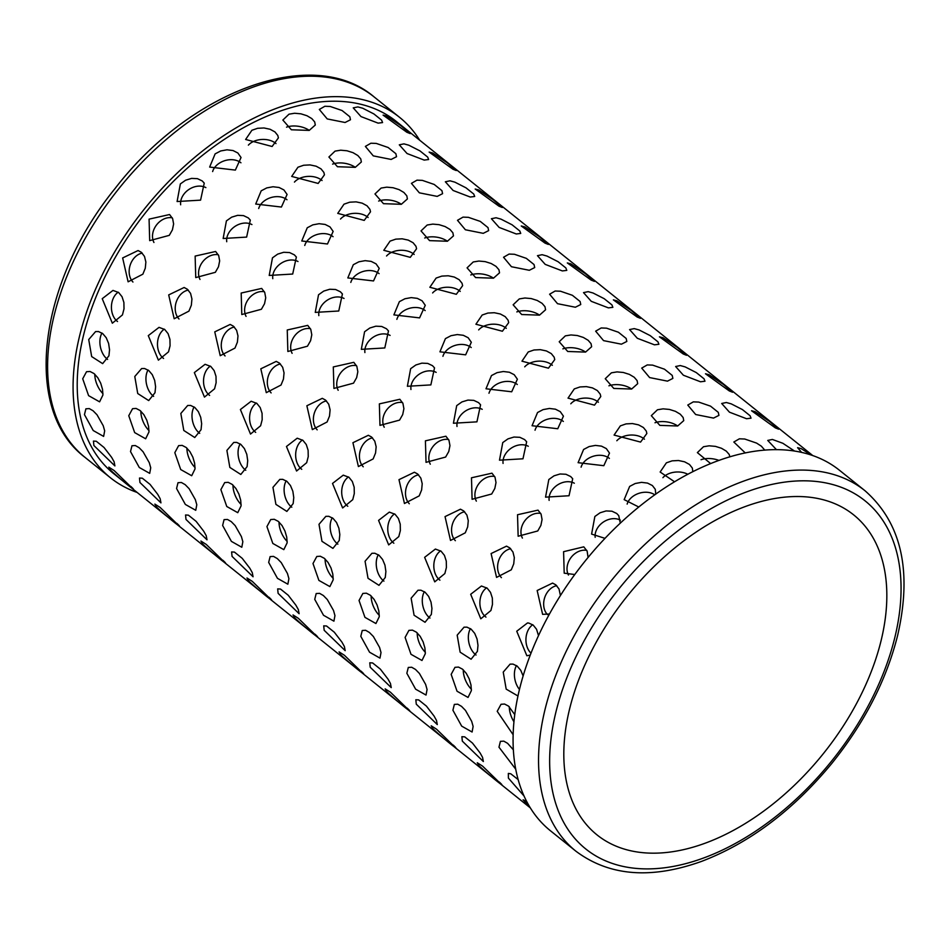 <?xml version="1.0" encoding="UTF-8"?>
<svg xmlns="http://www.w3.org/2000/svg" width="948" height="948" viewBox="0 0 948 948"><rect width="100%" height="100%" fill="white"/><g stroke="black" fill="none" stroke-linecap="round" stroke-linejoin="round"><path stroke-width="1.42" d="M137.116 492.439A231.028 141.667 -51.3 0 1 110.406 477.745A231.028 141.667 -51.3 0 1 144.487 208.88A231.028 141.667 -51.3 0 1 399.558 117.327A231.028 141.667 -51.3 0 1 419.691 140.221M575.874 851.174L550.397 830.732A231.028 141.667 -51.3 0 1 584.478 561.88A231.028 141.667 -51.3 0 1 839.549 470.327L865.026 490.756A231.028 141.667 128.7 0 0 609.955 582.309A231.028 141.667 128.7 0 0 575.874 851.174C609.137 876.106 651.063 879.495 701.686 861.341C749.75 842.914 793.144 810.256 831.858 763.353C864.458 722.814 886.38 680.19 897.626 635.468C912.391 571.17 901.524 522.929 865.026 490.756M881.119 640.516A205.1 125.776 -51.3 0 1 756.243 816.394A205.1 125.776 -51.3 0 1 596.956 834.844A205.1 125.776 -51.3 0 1 627.209 596.15A205.1 125.776 -51.3 0 1 853.65 514.871A205.1 125.776 -51.3 0 1 881.119 640.516M386.666 116.059L401.016 125.752L410.2 133.597L406.882 132.282L383.087 115.123L386.666 116.059M432.715 153.019L447.065 162.701L456.261 170.545L452.943 169.23L429.136 152.083L432.715 153.019M478.776 189.967L493.126 199.661L502.322 207.494L498.992 206.19L475.197 189.031L478.776 189.967M524.837 226.916L539.187 236.609L548.371 244.442L545.053 243.138L521.258 225.98L524.837 226.916M570.886 263.864L585.236 273.557L594.432 281.39L591.114 280.087L567.307 262.928L570.886 263.864M616.947 300.812L631.297 310.506L640.493 318.338L637.163 317.035L613.368 299.876L616.947 300.812M663.008 337.761L677.358 347.454L686.542 355.299L683.224 353.983L659.429 336.824L663.008 337.761M709.057 374.709L723.407 384.402L732.603 392.247L729.285 390.931L705.478 373.773L709.057 374.709M755.118 411.669L769.468 421.35L778.664 429.195L775.334 427.88L751.539 410.733L755.118 411.669M357.894 106.911L362.764 108.25L373.891 113.938L381.629 120.147L382.565 122.576L378.122 123.133L360.987 116.58L353.237 107.871L357.894 106.911M403.955 143.859L408.813 145.21L419.952 150.886L427.69 157.095L428.626 159.525L424.171 160.082L407.048 153.529L399.298 144.831L403.955 143.859M450.004 180.807L454.874 182.158L466.013 187.834L473.751 194.044L474.687 196.473L470.232 197.03L453.108 190.477L445.347 181.779L450.004 180.807M496.065 217.756L500.935 219.107L512.062 224.783L519.8 230.992L520.736 233.421L516.281 233.978L499.158 227.437L491.408 218.727L496.065 217.756M542.126 254.704L546.984 256.055L558.123 261.731L565.861 267.94L566.797 270.381L562.342 270.927L545.219 264.385L537.457 255.676L542.126 254.704M588.175 291.652L593.045 293.003L604.184 298.679L611.922 304.889L612.858 307.33L608.403 307.875L591.279 301.334L583.518 292.624L588.175 291.652M634.236 328.612L639.106 329.951L650.233 335.639L657.971 341.849L658.907 344.278L654.452 344.823L637.329 338.282L629.579 329.572L634.236 328.612M680.297 365.561L685.155 366.9L696.294 372.588L704.032 378.797L704.968 381.226L700.513 381.783L683.39 375.23L675.628 366.521L680.297 365.561M726.346 402.509L731.216 403.86L742.355 409.536L750.093 415.745L751.029 418.175L746.574 418.732L729.45 412.179L721.689 403.481L726.346 402.509M324.868 106.271L330.212 106.472L342.086 110.537L349.824 116.746L350.476 119.756L345.084 122.493L327.226 118.927L319.322 109.458L324.868 106.271M370.917 143.219L376.273 143.421L388.135 147.497L395.873 153.695L396.525 156.716L391.145 159.442L373.275 155.875L365.371 146.407L370.917 143.219M416.978 180.167L422.334 180.369L434.196 184.445L441.934 190.655L442.586 193.665L437.194 196.39L419.336 192.823L411.432 183.367L416.978 180.167M463.039 217.116L468.383 217.329L480.257 221.394L487.995 227.603L488.647 230.613L483.255 233.338L465.397 229.772L457.493 220.315L463.039 217.116M509.088 254.064L514.444 254.277L526.306 258.342L534.044 264.551L534.696 267.561L529.316 270.287L511.446 266.732L503.542 257.264L509.088 254.064M555.149 291.012L560.505 291.226L572.367 295.29L580.105 301.5L580.757 304.509L575.365 307.235L557.507 303.68L549.603 294.212L555.149 291.012M601.198 327.961L606.554 328.174L618.416 332.238L626.166 338.448L626.818 341.458L621.426 344.183L603.556 340.628L595.652 331.16L601.198 327.961M647.259 364.921L652.615 365.122L664.477 369.187L672.215 375.396L672.867 378.406L667.475 381.143L649.617 377.577L641.713 368.108L647.259 364.921M693.32 401.869L698.676 402.071L710.538 406.147L718.276 412.344L718.928 415.366L713.536 418.092L695.678 414.525L687.774 405.057L693.32 401.869M309.226 130.397L291.38 129.781L282.86 120.052L289.01 114.175L294.65 113.25L300.943 113.831L306.962 115.727L311.797 118.583L314.7 121.937L315.293 125.029L309.226 130.397A16.412 8.888 8.7 0 0 287.043 126.985A16.412 8.888 8.7 0 0 286.533 127.162M355.287 167.346L337.441 166.73L328.909 157.013L335.059 151.123L340.699 150.199L347.004 150.779L353.023 152.675L357.846 155.531L360.761 158.885L361.354 161.978L355.287 167.346A16.412 8.888 8.7 0 0 333.092 163.933A16.412 8.888 8.7 0 0 332.582 164.111M401.336 204.294L383.49 203.678L374.97 193.961L381.12 188.071L386.76 187.159L393.065 187.728L399.072 189.624L403.907 192.48L406.811 195.833L407.403 198.938L401.336 204.294A16.412 8.888 8.7 0 0 379.153 200.881A16.412 8.888 8.7 0 0 378.643 201.059M447.397 241.242L429.551 240.626L421.031 230.909L427.181 225.02L432.809 224.107L439.114 224.676L445.133 226.572L449.968 229.428L452.871 232.781L453.464 235.886L447.397 241.242A16.412 8.888 8.7 0 0 425.214 237.829A16.412 8.888 8.7 0 0 424.704 238.007M493.458 278.191L475.612 277.574L467.08 267.857L473.23 261.968L478.87 261.056L485.175 261.624L491.194 263.52L496.017 266.376L498.932 269.73L499.525 272.834L493.458 278.191A16.412 8.888 8.7 0 0 471.263 274.79A16.412 8.888 8.7 0 0 470.753 274.967M539.507 315.139L521.661 314.523L513.141 304.806L519.291 298.916L524.931 298.004L531.236 298.573L537.243 300.469L542.078 303.336L544.981 306.678L545.574 309.783L539.507 315.139A16.412 8.888 8.7 0 0 517.324 311.738A16.412 8.888 8.7 0 0 516.814 311.916M585.568 352.087L567.722 351.483L559.202 341.754L565.352 335.865L570.98 334.952L577.285 335.521L583.304 337.429L588.139 340.285L591.042 343.638L591.635 346.731L585.568 352.087A16.412 8.888 8.7 0 0 563.385 348.686A16.412 8.888 8.7 0 0 562.875 348.864M631.629 389.047L613.783 388.431L605.251 378.702L611.401 372.825L617.041 371.9L623.346 372.481L629.365 374.377L634.188 377.233L637.103 380.586L637.696 383.679L631.629 389.047A16.412 8.888 8.7 0 0 609.434 385.635A16.412 8.888 8.7 0 0 608.924 385.812M677.678 425.996L659.832 425.379L651.312 415.662L657.462 409.773L663.102 408.849L669.407 409.429L675.414 411.325L680.249 414.181L683.153 417.535L683.745 420.628L677.678 425.996A16.412 8.888 8.7 0 0 655.495 422.583A16.412 8.888 8.7 0 0 654.985 422.761M275.998 143.598A16.412 10.653 -2.8 0 0 252.464 141.987A16.412 10.653 -2.8 0 0 248.388 145.139M251.895 130.267L257.607 128.3L263.994 127.968L270.073 129.26L274.932 131.902L277.811 135.469L278.404 137.875L272.112 146.49L245.627 139.475L251.895 130.267M322.059 180.547A16.412 10.653 -2.8 0 0 298.513 178.935A16.412 10.653 -2.8 0 0 294.449 182.087M297.945 167.227L303.656 165.248L310.043 164.916L316.134 166.208L320.993 168.851L323.872 172.418L324.453 174.823L318.161 183.438L291.688 176.423L297.945 167.227M368.108 217.495A16.412 10.653 -2.8 0 0 344.574 215.883A16.412 10.653 -2.8 0 0 340.51 219.035M344.006 204.176L349.717 202.197L356.104 201.865L362.183 203.156L367.042 205.799L369.933 209.366L370.514 211.783L364.222 220.398L337.749 213.371L344.006 204.176M414.169 254.455A16.412 10.653 -2.8 0 0 390.635 252.832A16.412 10.653 -2.8 0 0 386.559 255.996M390.055 241.124L395.778 239.145L402.165 238.813L408.244 240.105L413.103 242.747L415.982 246.314L416.575 248.732L410.283 257.346L383.798 250.319L390.055 241.124M460.23 291.403A16.412 10.653 -2.8 0 0 436.684 289.792A16.412 10.653 -2.8 0 0 432.62 292.944M436.116 278.072L441.827 276.105L448.214 275.773L454.305 277.053L459.164 279.696L462.043 283.262L462.624 285.68L456.332 294.295L429.859 287.28L436.116 278.072M506.279 328.352A16.412 10.653 -2.8 0 0 482.745 326.74A16.412 10.653 -2.8 0 0 478.669 329.892M482.176 315.02L487.888 313.053L494.275 312.721L500.354 314.001L505.213 316.644L508.104 320.211L508.685 322.628L502.393 331.243L475.908 324.228L482.176 315.02M552.34 365.3A16.412 10.653 -2.8 0 0 528.806 363.688A16.412 10.653 -2.8 0 0 524.73 366.84M528.226 351.969L533.949 350.002L540.336 349.67L546.415 350.95L551.274 353.592L554.153 357.159L554.746 359.576L548.454 368.191L521.969 361.176L528.226 351.969M598.401 402.248A16.412 10.653 -2.8 0 0 574.855 400.637A16.412 10.653 -2.8 0 0 570.791 403.789M574.287 388.917L579.998 386.95L586.385 386.618L592.476 387.91L597.335 390.552L600.214 394.119L600.795 396.525L594.503 405.14L568.03 398.124L574.287 388.917M644.45 439.197A16.412 10.653 -2.8 0 0 620.916 437.585A16.412 10.653 -2.8 0 0 616.84 440.737M620.348 425.877L626.059 423.898L632.446 423.566L638.525 424.858L643.384 427.501L646.275 431.067L646.856 433.473L640.564 442.088L614.079 435.073L620.348 425.877M240.946 162.795A16.412 11.957 -17 0 0 218.218 163.968A16.412 11.957 -17 0 0 212.636 171.564M215.137 153.872L220.706 150.957L226.999 149.808L233.03 150.542L237.865 152.995L241.041 157.51L235.365 170.095L209.65 167.073L215.137 153.872M286.995 199.744A16.412 11.957 -17 0 0 264.279 200.917A16.412 11.957 -17 0 0 258.697 208.513M261.198 190.821L266.767 187.905L273.06 186.756L279.091 187.491L283.926 189.944L287.09 194.459L281.414 207.043L255.711 204.033L261.198 190.821M333.056 236.692A16.412 11.957 -17 0 0 310.34 237.865A16.412 11.957 -17 0 0 304.758 245.461M307.259 227.769L312.828 224.854L319.109 223.704L325.14 224.439L329.987 226.892L333.151 231.407L327.475 243.992L301.76 240.982L307.259 227.769M379.105 273.64A16.412 11.957 -17 0 0 356.389 274.825A16.412 11.957 -17 0 0 350.807 282.409M353.308 264.717L358.877 261.802L365.17 260.653L371.201 261.399L376.036 263.84L379.212 268.355L373.536 280.94L347.821 277.93L353.308 264.717M425.166 310.589A16.412 11.957 -17 0 0 402.45 311.774A16.412 11.957 -17 0 0 396.868 319.358M399.369 301.665L404.938 298.75L411.231 297.613L417.262 298.347L422.097 300.789L425.261 305.303L419.585 317.888L393.882 314.878L399.369 301.665M471.227 347.537A16.412 11.957 -17 0 0 448.511 348.722A16.412 11.957 -17 0 0 442.929 356.306M445.43 338.614L450.999 335.699L457.28 334.561L463.311 335.296L468.158 337.737L471.322 342.252L465.646 354.836L439.931 351.827L445.43 338.614M517.276 384.497A16.412 11.957 -17 0 0 494.56 385.67A16.412 11.957 -17 0 0 488.978 393.254M491.479 375.562L497.048 372.659L503.341 371.509L509.372 372.244L514.207 374.697L517.383 379.2L511.707 391.785L485.992 388.775L491.479 375.562M563.337 421.445A16.412 11.957 -17 0 0 540.621 422.618A16.412 11.957 -17 0 0 535.039 430.214M537.54 412.522L543.109 409.607L549.402 408.458L555.433 409.192L560.268 411.645L563.432 416.16L557.756 428.745L532.053 425.723L537.54 412.522M609.398 458.394A16.412 11.957 -17 0 0 586.682 459.567A16.412 11.957 -17 0 0 581.1 467.163M583.601 449.471L589.17 446.555L595.451 445.406L601.482 446.141L606.329 448.594L609.493 453.108L603.817 465.693L578.102 462.683L583.601 449.471M205.87 187.621A16.412 12.739 -34.1 0 0 185.82 191.982A16.412 12.739 -34.1 0 0 180.665 204.78M180.357 183.924L185.583 180.227L191.591 178.39L197.445 178.662L202.232 180.938L204.247 183.13L200.585 200.147L177.098 201.533L180.357 183.924M251.931 224.569A16.412 12.739 -34.1 0 0 231.881 228.93A16.412 12.739 -34.1 0 0 226.726 241.728M226.418 220.872L231.644 217.175L237.652 215.338L243.506 215.611L248.281 217.898L250.308 220.078L246.634 237.095L223.147 238.493L226.418 220.872M297.992 261.518A16.412 12.739 -34.1 0 0 277.93 265.878A16.412 12.739 -34.1 0 0 272.787 278.676M272.479 257.832L277.693 254.123L283.701 252.287L289.567 252.559L294.342 254.846L296.368 257.026L292.695 274.043L269.208 275.441L272.479 257.832M344.041 298.466A16.412 12.739 -34.1 0 0 323.991 302.827A16.412 12.739 -34.1 0 0 318.836 315.625M318.528 294.781L323.754 291.072L329.762 289.247L335.616 289.507L340.403 291.794L342.418 293.975L338.756 311.003L315.257 312.39L318.528 294.781M390.102 335.414A16.412 12.739 -34.1 0 0 370.04 339.775A16.412 12.739 -34.1 0 0 364.897 352.573M364.589 331.729L369.803 328.02L375.823 326.195L381.677 326.456L386.452 328.743L388.479 330.923L384.805 347.952L361.318 349.338L364.589 331.729M436.163 372.363A16.412 12.739 -34.1 0 0 416.101 376.723A16.412 12.739 -34.1 0 0 410.958 389.521M410.65 368.677L415.864 364.98L421.872 363.143L427.738 363.416L432.513 365.691L434.528 367.871L430.866 384.9L407.379 386.286L410.65 368.677M482.212 409.323A16.412 12.739 -34.1 0 0 462.162 413.672A16.412 12.739 -34.1 0 0 457.007 426.47M456.699 405.626L461.925 401.928L467.933 400.092L473.787 400.364L478.574 402.639L480.589 404.832L476.927 421.848L453.428 423.235L456.699 405.626M528.273 446.271A16.412 12.739 -34.1 0 0 508.211 450.632A16.412 12.739 -34.1 0 0 503.068 463.43M502.76 442.574L507.974 438.877L513.994 437.04L519.848 437.312L524.623 439.588L526.65 441.78L522.976 458.796L499.489 460.183L502.76 442.574M574.322 483.219A16.412 12.739 -34.1 0 0 554.272 487.58A16.412 12.739 -34.1 0 0 549.129 500.378M548.821 479.522L554.035 475.825L560.043 473.988L565.909 474.261L570.684 476.548L572.699 478.728L569.037 495.745L545.55 497.143L548.821 479.522M172.275 217.839A16.412 12.964 -53.4 0 0 156.669 224.783A16.412 12.964 -53.4 0 0 153.943 242.487M149.073 219.142L169.562 214.532L172.619 218.585L173.614 223.941L172.429 229.819L169.289 235.353L149.689 240.638L149.073 219.142M218.324 254.787A16.412 12.964 -53.4 0 0 202.73 261.731A16.412 12.964 -53.4 0 0 200.004 279.435M195.134 256.09L215.623 251.481L218.68 255.533L219.663 260.89L218.49 266.767L215.35 272.313L195.75 277.586L195.134 256.09M264.385 291.747A16.412 12.964 -53.4 0 0 248.779 298.679A16.412 12.964 -53.4 0 0 246.065 316.383M241.183 293.039L261.684 288.429L264.741 292.482L265.724 297.838L264.539 303.716L261.411 309.261L241.799 314.535L241.183 293.039M310.446 328.695A16.412 12.964 -53.4 0 0 294.84 335.628A16.412 12.964 -53.4 0 0 292.114 353.331M287.244 329.987L307.733 325.377L310.79 329.43L311.785 334.798L310.6 340.676L307.46 346.21L287.86 351.483L287.244 329.987M356.495 365.644A16.412 12.964 -53.4 0 0 340.901 372.576A16.412 12.964 -53.4 0 0 338.175 390.28M333.305 366.935L353.794 362.326L356.851 366.39L357.834 371.746L356.649 377.624L353.521 383.158L333.921 388.431L333.305 366.935M402.556 402.592A16.412 12.964 -53.4 0 0 386.95 409.536A16.412 12.964 -53.4 0 0 384.236 427.24M379.354 403.884L399.855 399.274L402.912 403.338L403.895 408.695L402.71 414.572L399.582 420.106L379.97 425.379L379.354 403.884M448.617 439.54A16.412 12.964 -53.4 0 0 433.011 446.484A16.412 12.964 -53.4 0 0 430.285 464.188M425.415 440.832L445.904 436.222L448.961 440.287L449.956 445.643L448.771 451.521L445.631 457.055L426.031 462.34L425.415 440.832M494.666 476.489A16.412 12.964 -53.4 0 0 479.072 483.433A16.412 12.964 -53.4 0 0 476.346 501.137M471.476 477.792L491.965 473.182L495.022 477.235L496.005 482.591L494.82 488.469L491.692 494.003L472.092 499.288L471.476 477.792M540.727 513.437A16.412 12.964 -53.4 0 0 525.121 520.381A16.412 12.964 -53.4 0 0 522.407 538.085M517.525 514.74L538.026 510.131L541.083 514.183L542.066 519.54L540.881 525.417L537.753 530.963L518.141 536.236L517.525 514.74M142.247 253.128A16.412 12.608 -72.3 0 0 132.045 260.949A16.412 12.608 -72.3 0 0 132.957 282.042M122.648 257.951L138.064 250.545L141.311 252.275L144.499 256.422L145.874 262.027L145.281 268.26L142.864 274.173L128.11 281.805L122.648 257.951M188.297 290.088A16.412 12.608 -72.3 0 0 178.106 297.897A16.412 12.608 -72.3 0 0 179.018 319.002M168.697 294.911L184.125 287.493L187.36 289.235L190.56 293.37L191.934 298.976L191.342 305.209L188.925 311.134L174.171 318.753L168.697 294.911M234.357 327.036A16.412 12.608 -72.3 0 0 224.155 334.845A16.412 12.608 -72.3 0 0 225.079 355.95M214.758 331.859L230.174 324.441L233.421 326.183L236.609 330.331L237.984 335.924L237.391 342.157L234.974 348.082L220.232 355.701L214.758 331.859M280.418 363.985A16.412 12.608 -72.3 0 0 270.216 371.794A16.412 12.608 -72.3 0 0 271.128 392.899M260.819 368.808L276.235 361.389L279.482 363.131L282.67 367.279L284.044 372.884L283.452 379.105L281.035 385.03L266.281 392.662L260.819 368.808M326.468 400.933A16.412 12.608 -72.3 0 0 316.276 408.754A16.412 12.608 -72.3 0 0 317.189 429.847M306.868 405.756L322.296 398.338L325.531 400.08L328.731 404.227L330.105 409.832L329.513 416.054L327.096 421.979L312.342 429.61L306.868 405.756M372.528 437.881A16.412 12.608 -72.3 0 0 362.326 445.702A16.412 12.608 -72.3 0 0 363.25 466.795M352.929 442.704L368.345 435.286L371.592 437.028L374.78 441.176L376.155 446.781L375.562 453.002L373.145 458.927L358.403 466.558L352.929 442.704M418.589 474.829A16.412 12.608 -72.3 0 0 408.387 482.651A16.412 12.608 -72.3 0 0 409.299 503.744M398.99 479.652L414.406 472.246L417.641 473.976L420.841 478.124L422.216 483.729L421.623 489.95L419.206 495.875L404.452 503.507L398.99 479.652M464.639 511.778A16.412 12.608 -72.3 0 0 454.448 519.599A16.412 12.608 -72.3 0 0 455.36 540.692M445.039 516.601L460.467 509.195L463.702 510.925L466.902 515.072L468.276 520.677L467.684 526.91L465.267 532.823L450.513 540.455L445.039 516.601M510.699 548.738A16.412 12.608 -72.3 0 0 500.497 556.547A16.412 12.608 -72.3 0 0 501.421 577.652M491.1 553.561L506.516 546.143L509.763 547.885L512.951 552.02L514.326 557.625L513.733 563.859L511.316 569.784L496.562 577.403L491.1 553.561M118.227 292.197A16.412 11.72 -88.9 0 0 113.025 298.904A16.412 11.72 -88.9 0 0 117.516 321.514M102.23 298.691L112.978 290.408L118.69 292.553L122.043 296.736L123.892 302.459L124.01 308.835L122.446 314.914L112.338 323.209L102.23 298.691M164.288 329.157A16.412 11.72 -88.9 0 0 159.086 335.853A16.412 11.72 -88.9 0 0 163.577 358.463M148.291 335.639L159.039 327.356L164.739 329.501L168.104 333.684L169.941 339.408L170.071 345.783L168.507 351.862L158.399 360.157L148.291 335.639M210.349 366.106A16.412 11.72 -88.9 0 0 205.135 372.801A16.412 11.72 -88.9 0 0 209.627 395.411M194.34 372.588L205.088 364.305L210.8 366.449L214.153 370.632L216.002 376.356L216.12 382.743L214.568 388.81L204.46 397.105L194.34 372.588M256.398 403.054A16.412 11.72 -88.9 0 0 251.196 409.749A16.412 11.72 -88.9 0 0 255.687 432.359M240.401 409.536L251.149 401.253L256.861 403.398L260.214 407.593L262.063 413.304L262.181 419.691L260.617 425.759L250.509 434.066L240.401 409.536M302.459 440.002A16.412 11.72 -88.9 0 0 297.257 446.698A16.412 11.72 -88.9 0 0 301.748 469.307M286.462 446.496L297.21 438.201L302.91 440.346L306.275 444.541L308.112 450.253L308.242 456.64L306.678 462.707L296.57 471.014L286.462 446.496M348.509 476.951A16.412 11.72 -88.9 0 0 343.306 483.646A16.412 11.72 -88.9 0 0 347.798 506.268M332.511 483.444L343.259 475.149L348.971 477.294L352.324 481.489L354.173 487.201L354.291 493.588L352.739 499.667L342.631 507.962L332.511 483.444M394.569 513.899A16.412 11.72 -88.9 0 0 389.367 520.594A16.412 11.72 -88.9 0 0 393.858 543.216M378.572 520.393L389.32 512.11L395.032 514.243L398.385 518.438L400.234 524.161L400.352 530.536L398.788 536.615L388.68 544.91L378.572 520.393M440.63 550.847A16.412 11.72 -88.9 0 0 435.416 557.554A16.412 11.72 -88.9 0 0 439.919 580.164M424.633 557.341L435.381 549.058L441.081 551.203L444.446 555.386L446.283 561.109L446.413 567.485L444.849 573.564L434.741 581.859L424.633 557.341M486.68 587.807A16.412 11.72 -88.9 0 0 481.477 594.503A16.412 11.72 -88.9 0 0 485.969 617.112M470.682 594.289L481.43 586.006L487.142 588.151L490.495 592.334L492.344 598.058L492.462 604.433L490.91 610.512L480.802 618.807L470.682 594.289M101.981 333.044A16.412 10.309 -102.4 0 0 100.441 336.978A16.412 10.309 -102.4 0 0 107.586 359.422M88.721 339.562L95.582 331.587L98.497 331.551L102.692 333.578L106.235 337.761L108.617 343.46L109.541 349.788L108.937 355.784L102.645 363.629L91.672 356.578L88.721 339.562M148.042 369.993A16.412 10.309 -102.4 0 0 146.49 373.927A16.412 10.309 -102.4 0 0 153.635 396.371M134.782 376.51L141.643 368.535L144.558 368.499L148.753 370.526L152.296 374.709L154.678 380.409L155.602 386.737L154.998 392.733L148.694 400.577L137.733 393.527L134.782 376.51M194.103 406.953A16.412 10.309 -102.4 0 0 192.551 410.875A16.412 10.309 -102.4 0 0 199.696 433.331M180.831 413.458L187.692 405.483L190.619 405.448L194.814 407.474L198.357 411.657L200.727 417.357L201.651 423.697L201.059 429.681L194.755 437.526L183.793 430.475L180.831 413.458M240.152 443.901A16.412 10.309 -102.4 0 0 238.612 447.823A16.412 10.309 -102.4 0 0 245.757 470.279M226.892 450.407L233.753 442.432L236.668 442.396L240.863 444.422L244.406 448.605L246.788 454.305L247.712 460.645L247.108 466.629L240.816 474.474L229.843 467.423L226.892 450.407M286.213 480.849A16.412 10.309 -102.4 0 0 284.661 484.772A16.412 10.309 -102.4 0 0 291.806 507.227M272.953 487.355L279.814 479.392L282.729 479.344L286.924 481.371L290.467 485.554L292.849 491.254L293.773 497.593L293.169 503.578L286.865 511.422L275.904 504.372L272.953 487.355M332.274 517.798A16.412 10.309 -102.4 0 0 330.722 521.732A16.412 10.309 -102.4 0 0 337.867 544.176M319.002 524.303L325.863 516.34L328.79 516.304L332.985 518.319L336.528 522.502L338.898 528.214L339.822 534.542L339.23 540.526L332.926 548.382L321.964 541.32L319.002 524.303M378.323 554.746A16.412 10.309 -102.4 0 0 376.783 558.68A16.412 10.309 -102.4 0 0 383.928 581.124M365.063 561.263L371.924 553.288L374.839 553.253L379.034 555.267L382.577 559.462L384.959 565.162L385.883 571.49L385.279 577.486L378.987 585.331L368.014 578.28L365.063 561.263M424.384 591.694A16.412 10.309 -102.4 0 0 422.832 595.628A16.412 10.309 -102.4 0 0 429.977 618.072M411.124 598.212L417.985 590.237L420.9 590.201L425.095 592.227L428.638 596.411L431.02 602.11L431.944 608.438L431.34 614.434L425.036 622.279L414.075 615.228L411.124 598.212M470.445 628.643A16.412 10.309 -102.4 0 0 468.893 632.577A16.412 10.309 -102.4 0 0 476.038 655.021M457.173 635.16L464.034 627.185L466.949 627.149L471.156 629.176L474.699 633.359L477.069 639.059L477.993 645.387L477.401 651.383L471.097 659.227L460.136 652.177L457.173 635.16M94.812 374.235A16.412 8.449 -113.5 0 0 102.953 393.633M82.713 378.773L86.529 371.723L90.036 371.486L94.03 373.559L97.774 377.695L100.725 383.241L102.514 389.332L102.929 394.996L99.587 401.834L88.602 395.648L82.713 378.773M140.861 411.183A16.412 8.449 -113.5 0 0 149.014 430.593M128.762 415.722L132.578 408.683L136.097 408.434L140.091 410.508L143.835 414.643L146.786 420.189L148.563 426.28L148.978 431.944L145.648 438.782L134.663 432.596L128.762 415.722M186.922 448.131A16.412 8.449 -113.5 0 0 195.063 467.542M174.823 452.67L178.639 445.631L182.146 445.382L186.152 447.468L189.884 451.592L192.847 457.137L194.624 463.228L195.039 468.893L191.697 475.73L180.713 469.544L174.823 452.67M232.983 485.08A16.412 8.449 -113.5 0 0 241.124 504.49M220.872 489.63L224.7 482.579L228.207 482.342L232.201 484.416L235.945 488.54L238.896 494.098L240.685 500.177L241.1 505.841L237.758 512.678L226.773 506.505L220.872 489.63M279.032 522.028A16.412 8.449 -113.5 0 0 287.185 541.438M266.933 526.578L270.749 519.528L274.268 519.291L278.262 521.364L282.006 525.5L284.957 531.046L286.734 537.125L287.149 542.801L283.819 549.639L272.823 543.453L266.933 526.578M325.093 558.988A16.412 8.449 -113.5 0 0 333.234 578.387M312.994 563.527L316.81 556.476L320.317 556.239L324.323 558.313L328.055 562.448L331.018 567.994L332.795 574.073L333.21 579.749L329.868 586.587L318.884 580.401L312.994 563.527M371.154 595.937A16.412 8.449 -113.5 0 0 379.295 615.335M359.043 600.475L362.871 593.424L366.378 593.187L370.372 595.261L374.116 599.397L377.067 604.942L378.856 611.033L379.271 616.698L375.929 623.535L364.944 617.349L359.043 600.475M417.203 632.885A16.412 8.449 -113.5 0 0 425.356 652.283M405.104 637.423L408.92 630.373L412.439 630.136L416.433 632.209L420.177 636.345L423.128 641.891L424.905 647.982L425.32 653.646L421.99 660.483L410.994 654.298L405.104 637.423M463.264 669.833A16.412 8.449 -113.5 0 0 471.405 689.243M451.165 674.372L454.981 667.333L458.488 667.084L462.482 669.158L466.226 673.293L469.189 678.839L470.966 684.93L471.381 690.594L468.039 697.432L457.055 691.246L451.165 674.372M84.455 414.62L85.901 408.801L89.29 408.6L93.07 410.768L97.028 414.809L103.225 425.723L104.671 430.842L103.628 436.412L93.224 430.534L84.455 414.62M130.516 451.58L131.962 445.75L135.339 445.548L139.131 447.717L143.077 451.758L149.286 462.671L150.732 467.791L149.689 473.36L139.285 467.483L130.516 451.58M176.565 488.528L178.011 482.698L181.4 482.496L185.192 484.665L189.138 488.706L195.335 499.62L196.793 504.751L195.75 510.308L185.346 504.431L176.565 488.528M222.626 525.476L224.072 519.646L227.461 519.445L231.241 521.613L235.199 525.654L241.396 536.568L242.842 541.699L241.799 547.257L231.395 541.379L222.626 525.476M268.675 562.425L270.133 556.595L273.51 556.393L277.302 558.573L281.248 562.602L287.457 573.516L288.903 578.647L287.86 584.205L277.456 578.327L268.675 562.425M314.736 599.373L316.182 593.543L319.571 593.341L323.363 595.522L327.309 599.551L333.506 610.465L334.952 615.596L333.921 621.165L323.517 615.276L314.736 599.373M360.797 636.321L362.243 630.503L365.632 630.29L369.412 632.47L373.37 636.499L379.567 647.413L381.013 652.544L379.97 658.113L369.566 652.224L360.797 636.321M406.846 673.27L408.304 667.451L411.681 667.25L415.473 669.418L419.419 673.459L425.616 684.373L427.074 689.492L426.031 695.062L415.627 689.184L406.846 673.27M452.907 710.23L454.353 704.4L457.742 704.198L461.534 706.367L465.48 710.408L471.677 721.321L473.123 726.441L472.092 732.01L461.688 726.132L452.907 710.23M93.888 445.536L93.437 441.093L96.281 441.258L104.019 447.468L111.651 457.374L114.104 461.759L114.898 465.918L93.888 445.536M139.937 482.496L139.498 478.041L142.33 478.207L150.08 484.416L157.712 494.323L160.165 498.707L160.947 502.867L139.937 482.496M185.998 519.445L185.547 514.989L188.391 515.155L196.129 521.364L203.761 531.271L206.214 535.667L207.008 539.815L185.998 519.445M232.059 556.393L231.608 551.937L234.452 552.103L242.19 558.313L249.822 568.219L252.275 572.616L253.069 576.763L232.059 556.393M278.108 593.341L277.669 588.886L280.501 589.052L288.251 595.261L295.871 605.179L298.336 609.564L299.118 613.712L278.108 593.341M324.169 630.29L323.718 625.834L326.562 626L334.3 632.209L341.932 642.128L344.385 646.512L345.179 650.66L324.169 630.29M370.218 667.238L369.779 662.794L372.623 662.948L380.361 669.158L387.993 679.076L390.446 683.461L391.24 687.608L370.218 667.238M416.279 704.186L415.84 699.743L418.672 699.908L426.422 706.118L434.042 716.024L436.495 720.409L437.289 724.568L416.279 704.186M462.34 741.146L461.889 736.691L464.733 736.857L472.471 743.066L480.103 752.973L482.556 757.357L483.35 761.517L462.34 741.146M130.8 486.395C140.849 495.851 119.401 478.645 110.584 470.172L108.807 467.151L114.104 470.516L133.099 489.014M176.861 523.343C186.91 532.8 165.45 515.594 156.633 507.121L154.856 504.099L160.165 507.464L179.16 525.962M222.91 560.292C232.971 569.76 211.511 552.542 202.694 544.069L200.917 541.047L206.226 544.413L225.221 562.911M268.971 597.24C279.02 606.708 257.572 589.49 248.755 581.029L246.978 577.996L252.275 581.361L271.27 599.859M315.032 634.2C325.081 643.656 303.621 626.438 294.804 617.978L293.027 614.944L298.336 618.321L317.331 636.819M361.081 671.148C371.142 680.605 349.682 663.387 340.865 654.926L339.088 651.892L344.397 655.269L363.392 673.767M407.142 708.097C417.191 717.553 395.743 700.335 386.926 691.874L385.149 688.852L390.446 692.218L409.441 710.716M453.203 745.045C463.252 754.501 441.792 737.295 432.975 728.822L431.198 725.801L436.507 729.166L455.502 747.664M499.252 781.993C509.313 791.45 487.853 774.243 479.036 765.771L477.259 762.749L482.568 766.114L501.563 784.612M801.664 452.445L797.6 447.681L801.179 448.617L811.168 455.052M776.483 449.696L767.75 440.429L772.407 439.457L782.882 443.297L794.59 451.094M745.306 452.966L733.823 442.017L739.369 438.817L744.725 439.019L756.587 443.095L761.351 446.176L764.787 450.146M719.011 460.432A16.412 8.888 8.7 0 0 701.556 459.531A16.412 8.888 8.7 0 0 701.034 459.709M710.692 463.619L697.373 452.611L703.511 446.721L709.151 445.809L715.456 446.378L721.475 448.274L726.298 451.13L729.213 454.483L729.853 456.877M687.845 474.296A16.412 10.653 -2.8 0 0 666.977 474.533A16.412 10.653 -2.8 0 0 662.901 477.685M674.585 481.797L660.14 472.021L666.397 462.825L672.12 460.846L678.507 460.515L684.586 461.806L689.445 464.449L692.324 468.016L692.846 471.713M654.784 494.832A16.412 11.957 -17 0 0 632.731 496.515A16.412 11.957 -17 0 0 627.149 504.111M638.798 507.026L624.163 499.632L629.65 486.419L635.219 483.504L641.512 482.354L647.543 483.089L652.378 485.542L655.281 489.298L655.755 494.145M620.383 520.168A16.412 12.739 -34.1 0 0 600.333 524.528A16.412 12.739 -34.1 0 0 595.178 537.326M605.002 538.357L591.599 534.091L594.87 516.482L600.096 512.773L606.104 510.936L611.958 511.209L616.745 513.496L618.76 515.676L620.312 523.154M586.788 550.397A16.412 12.964 -53.4 0 0 571.182 557.329A16.412 12.964 -53.4 0 0 568.456 575.033M574.761 574.524L564.202 573.184L563.586 551.689L583.778 546.842L587.132 551.132L588.08 557.46M556.76 585.686A16.412 12.608 -72.3 0 0 546.558 593.495A16.412 12.608 -72.3 0 0 547.47 614.6M549.437 614.008L542.623 614.351L537.161 590.509L552.577 583.091L555.812 584.833L559.012 588.981L560.422 595.498M532.74 624.756A16.412 11.72 -88.9 0 0 527.538 631.451A16.412 11.72 -88.9 0 0 530.963 653.16M530.205 655.104L526.851 655.755L516.743 631.238L527.491 622.955L528.818 623.073L533.203 625.099L536.556 629.282L538.488 635.575M516.494 665.603A16.412 10.309 -102.4 0 0 514.954 669.525A16.412 10.309 -102.4 0 0 519.421 689.397M517.916 695.962L506.185 689.125L503.234 672.108L510.095 664.133L513.01 664.098L517.205 666.124L520.748 670.307L523.095 675.865M509.325 706.781A16.412 8.449 -113.5 0 0 513.899 721.701M513.081 734.664L497.214 711.32L501.042 704.281L504.549 704.032L508.543 706.118L514.705 714.543M515.641 769.089L498.968 747.178L500.414 741.348L503.803 741.146L507.583 743.315L513.295 749.738M523.912 795.858L508.389 778.095L508.341 773.414L510.794 773.805L518.082 779.54M529.885 807.222L523.095 799.768L526.697 801.593M530.264 807.838L113.701 473.644A225.778 138.444 -51.3 0 1 146.999 210.894A225.778 138.444 -51.3 0 1 396.276 121.427L812.839 455.621M84.929 457.303A231.028 141.667 -51.3 0 1 119.01 188.451A231.028 141.667 -51.3 0 1 374.081 96.897C312.97 44.757 190.098 90.854 115.17 188.379C38.501 282.421 21.733 409.56 84.929 457.303L110.406 477.745M894.829 637.494A223.159 136.832 -51.3 0 1 600.357 858.39A223.159 136.832 -51.3 0 1 680.723 528.688A223.159 136.832 -51.3 0 1 894.829 637.494M399.558 117.327L374.081 96.897"/></g></svg>
